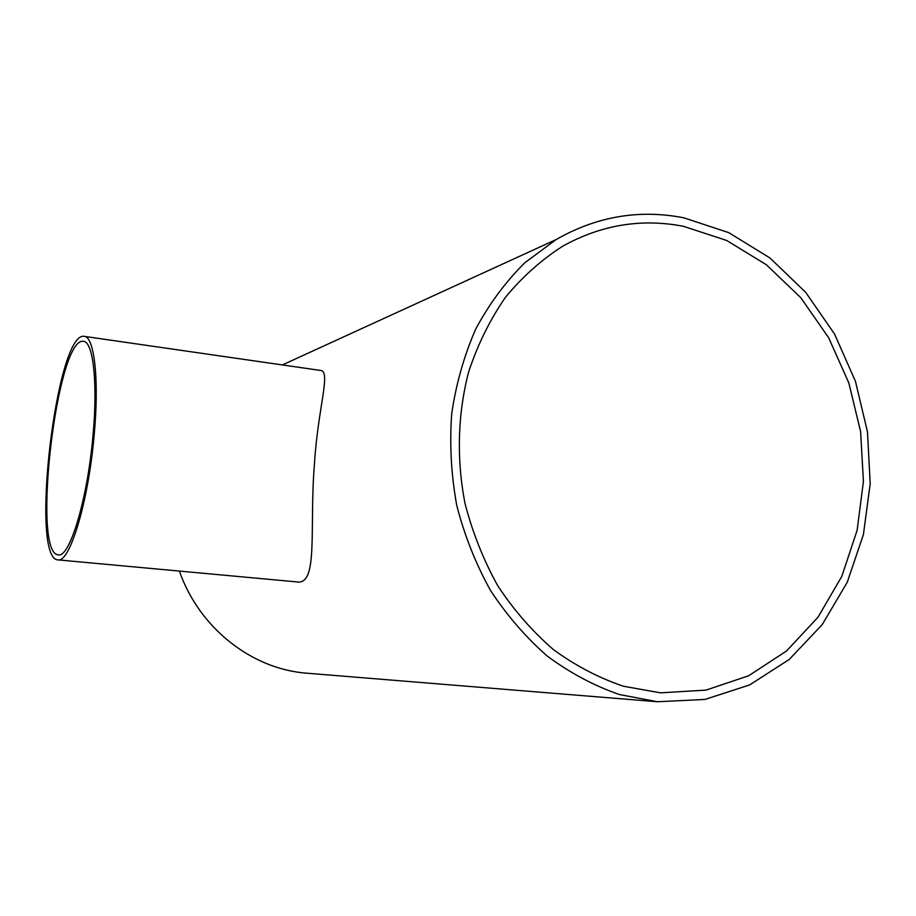 <?xml version="1.0" encoding="UTF-8"?>
<svg xmlns="http://www.w3.org/2000/svg" width="916" height="916" viewBox="0 0 916 916"><rect width="100%" height="100%" fill="white"/><g stroke="black" fill="none" stroke-linecap="round" stroke-linejoin="round"><path stroke-width="1.37" d="M92.928 436.268C87.398 499.793 69.559 558.165 58.315 554.821C31.224 554.283 57.067 335.6 83.539 341.382C93.226 341.565 97.966 383.186 92.928 436.268M683.405 226.298L726.606 240.439L766.268 264.678L800.733 297.631L828.625 337.672L848.846 382.98L860.605 431.573L863.422 481.415L857.113 530.387L841.815 576.347L818.011 617.212L786.546 650.955L748.658 675.768L705.973 690.114L660.47 692.84L623.452 686.233C598.984 677.989 575.683 665.817 553.573 649.73C532.528 631.548 513.945 610.274 497.846 585.885C483.476 560.077 472.53 532.574 465.007 503.365C456.351 458.95 457.691 413.585 468.74 371.61C477.774 344.45 489.98 319.718 505.369 297.425C522.303 276.884 541.39 259.835 562.63 246.255C601.079 224.855 641.337 218.203 683.405 226.298M94.108 435.684C99.386 380.037 94.394 336.538 84.261 336.367C56.517 330.424 29.484 559.172 57.857 559.871C69.605 563.386 88.314 502.3 94.108 435.684M84.261 336.367L320.669 370.465C331.1 371.243 317.978 408.261 314.543 462.511C309.07 527.238 318.86 585.507 296.807 581.9L57.857 559.871M683.828 217.813C639.288 209.134 596.74 216.382 556.172 239.534L524.776 262.789C505.689 281.716 489.384 303.723 475.851 328.798C464.194 355.316 456.145 383.586 451.714 413.585C449.493 444.123 451.164 474.683 456.718 505.277C464.458 535.356 475.702 563.718 490.438 590.339C506.96 615.506 526.024 637.513 547.619 656.36C570.313 673.088 594.232 685.809 619.365 694.523L657.448 701.748L704.942 699.435L749.574 684.95L789.237 659.463L822.225 624.609L847.243 582.29L863.399 534.589L870.2 483.728L867.486 431.905L855.452 381.331L834.602 334.145L805.737 292.399L769.978 257.991L728.758 232.641L683.828 217.813M307.524 673.26L306.986 673.214C251.946 669.264 199.196 628.101 179.387 571.08M556.172 239.534L282.357 364.946M657.448 701.748L306.986 673.214"/></g></svg>
